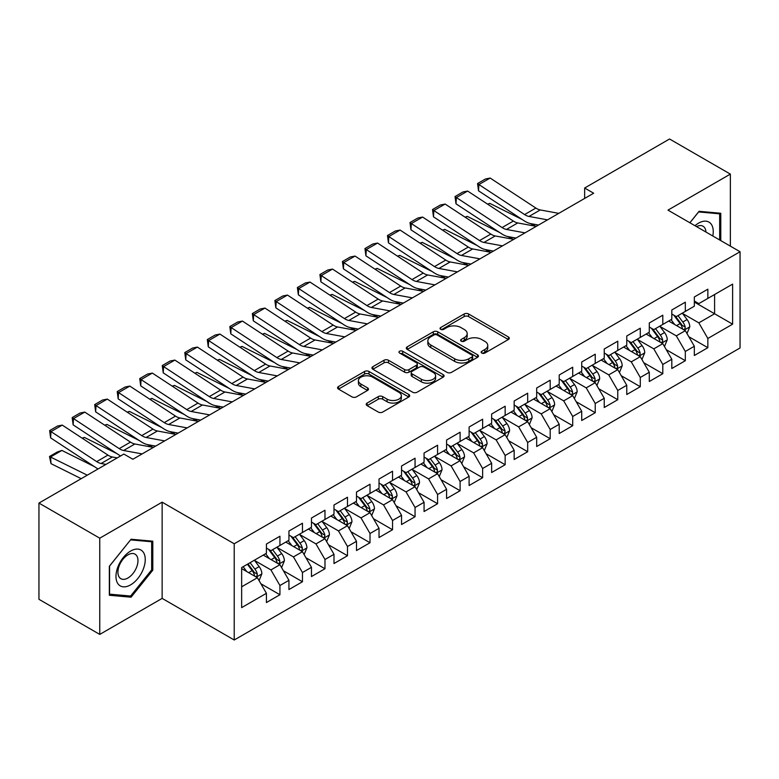 <?xml version="1.0" encoding="UTF-8"?>
<svg xmlns="http://www.w3.org/2000/svg" width="779" height="779" viewBox="0 0 779 779"><rect width="100%" height="100%" fill="white"/><g stroke="black" fill="none" stroke-linecap="round" stroke-linejoin="round"><path stroke-width="1.17" d="M481.792 353.062A2.191 1.266 0 0 0 484.889 353.062L508.375 339.508A3.126 1.801 0 0 0 509.291 338.222A3.126 1.801 0 0 0 508.375 336.947L468.578 313.976A3.126 1.801 0 0 0 464.157 313.976L440.671 327.54A2.191 1.266 0 0 0 440.028 328.436A2.191 1.266 0 0 0 440.671 329.322A2.191 1.266 0 0 0 443.767 329.322L446.805 327.57A10 5.774 0 0 1 460.954 327.57L464.274 329.488A10 5.774 0 0 1 467.196 333.568A10 5.774 0 0 1 464.274 337.658L461.226 339.41A2.191 1.266 0 0 0 460.593 340.296A2.191 1.266 0 0 0 461.226 341.192A2.191 1.266 0 0 0 464.323 341.192L467.361 339.44A10 5.774 0 0 1 481.51 339.44L484.83 341.358A10 5.774 0 0 1 487.761 345.438A10 5.774 0 0 1 484.83 349.518L481.792 351.28A2.191 1.266 0 0 0 481.149 352.166A2.191 1.266 0 0 0 481.792 353.062L481.792 351.28M367.113 403.064A3.126 1.801 0 0 0 366.198 404.34A3.126 1.801 0 0 0 367.113 405.616L378.273 412.062A3.126 1.801 0 0 0 382.693 412.062L408.78 396.998A3.126 1.801 0 0 0 409.696 395.722A3.126 1.801 0 0 0 408.78 394.447L368.993 371.476A3.126 1.801 0 0 0 364.572 371.476L338.485 386.54A3.126 1.801 0 0 0 337.57 387.815A3.126 1.801 0 0 0 338.485 389.091L351.972 396.871A3.126 1.801 0 0 0 356.392 396.871L367.552 390.425A3.126 1.801 0 0 0 368.467 389.149A3.126 1.801 0 0 0 367.552 387.874L360.862 384.018A8.365 4.83 0 0 1 358.418 380.6A8.365 4.83 0 0 1 363.579 376.14A8.365 4.83 0 0 1 372.693 377.182L398.887 392.314A8.365 4.83 0 0 1 401.341 395.722A8.365 4.83 0 0 1 396.18 400.182A8.365 4.83 0 0 1 387.066 399.14L382.693 396.618A3.126 1.801 0 0 0 378.273 396.618L367.113 403.064L367.113 405.616M99.761 538.182L99.761 634.408L162.139 598.389L162.139 502.173L99.761 538.182L38.95 503.078L123.861 454.06L132.868 459.259L593.656 193.221L584.649 188.021L584.649 198.421M162.139 502.173L234.216 543.781L740.05 251.734L740.05 347.96L234.216 639.997L234.216 543.781M730.361 246.145L730.361 174.107L667.983 210.126L740.05 251.734M730.361 174.107L669.56 139.003L584.649 188.021M447.029 372.372A3.126 1.801 0 0 0 451.45 372.372L477.537 357.308A3.126 1.801 0 0 0 478.452 356.032A3.126 1.801 0 0 0 477.537 354.757L437.74 331.786A3.126 1.801 0 0 0 433.319 331.786L407.232 346.84A3.126 1.801 0 0 0 406.317 348.116A3.126 1.801 0 0 0 407.232 349.391L447.029 372.372M400.484 353.539A2.191 1.266 0 0 1 402.704 353.841L402.704 351.241L443.154 374.602A3.126 1.801 0 0 1 444.079 375.877A3.126 1.801 0 0 1 443.154 377.153L417.077 392.217A3.126 1.801 0 0 1 412.656 392.217L372.859 369.246L372.859 366.685A3.126 1.801 0 0 0 371.943 367.961A3.126 1.801 0 0 0 372.859 369.246M372.859 366.685L384.028 360.239A3.126 1.801 0 0 1 388.448 360.239L404.583 369.558A3.126 1.801 0 0 0 409.004 369.558L416.405 365.283A3.126 1.801 0 0 0 417.33 364.007A3.126 1.801 0 0 0 416.405 362.732L399.608 353.033A2.191 1.266 0 0 1 398.965 352.137A2.191 1.266 0 0 1 400.318 350.969A2.191 1.266 0 0 1 402.704 351.241M694.332 302.057L714.596 313.762L714.596 294.511L732.62 284.111L707.848 298.415L707.848 289.184L694.332 296.984L694.332 306.215L685.325 311.415L685.325 302.184L671.81 309.984L671.81 319.224L662.802 324.424L662.802 315.193L649.287 322.993L649.287 332.224L640.28 337.424L640.28 328.193L626.764 335.992L626.764 345.224L617.757 350.423L617.757 341.192L604.241 348.992L604.241 358.233L595.234 363.433L595.234 354.202L581.718 362.001L581.718 371.232L572.711 376.432L572.711 367.201L559.205 375.001L559.205 384.232L550.188 389.432L550.188 380.201L536.682 388L536.682 397.232L527.675 402.441L527.675 393.21L514.159 401.01L514.159 410.241L505.152 415.441L505.152 406.21L491.637 414.009L491.637 423.24L482.629 428.44L482.629 419.209L469.114 427.009L469.114 436.24L460.107 441.45L460.107 432.218L446.591 440.018L446.591 449.249L437.584 454.449L437.584 445.218L424.068 453.018L424.068 462.249L415.061 467.449L415.061 458.218L401.545 466.017L401.545 475.248L392.538 480.458L392.538 471.227L379.032 479.027L379.032 488.258L370.015 493.458L370.015 484.226L356.509 492.026L356.509 501.257L347.492 506.457L347.492 497.226L333.987 505.026L333.987 514.257L324.979 519.466L324.979 510.226L311.464 518.035L311.464 527.266L302.456 532.466L302.456 523.235L288.941 531.035L288.941 540.266L279.934 545.466L279.934 536.234L266.418 544.034L266.418 553.265L241.646 567.57L241.646 607.62L266.418 593.316L257.411 577.716L241.646 568.612M732.62 284.111L732.62 324.161L707.848 338.466L698.831 322.857L682.511 313.431M688.811 336.713L707.848 347.697L707.848 338.466M707.848 347.697L694.332 355.497L694.332 346.266L685.325 351.465L676.318 335.866L659.988 326.44M666.288 349.713L685.325 360.696L685.325 351.465M685.325 360.696L671.81 368.496L671.81 359.265L662.802 364.475L653.795 348.865L637.465 339.44M643.766 362.712L662.802 373.706L662.802 364.475M662.802 373.706L649.287 381.506L649.287 372.274L640.28 377.474L631.272 361.865L614.943 352.439M621.253 375.721L640.28 386.705L640.28 377.474M640.28 386.705L626.764 394.505L626.764 385.274L617.757 390.474L608.75 374.874L592.42 365.448M598.73 388.721L617.757 399.705L617.757 390.474M617.757 399.705L604.241 407.505L604.241 398.273L595.234 403.483L586.227 387.874L569.897 378.448M576.207 401.721L595.234 412.714L595.234 403.483M595.234 412.714L581.718 420.514L581.718 411.283L572.711 416.483L563.704 400.873L547.374 391.447M553.684 414.73L572.711 425.714L572.711 416.483M572.711 425.714L559.205 433.513L559.205 424.282L550.188 429.482L541.181 413.883L524.851 404.457M531.161 427.729L550.188 438.713L550.188 429.482M550.188 438.713L536.682 446.513L536.682 437.282L527.675 442.482L518.658 426.882L502.338 417.456M508.638 440.729L527.675 451.723L527.675 442.482M527.675 451.723L514.159 459.522L514.159 450.291L505.152 455.491L496.135 439.882L479.815 430.456M486.115 453.738L505.152 464.722L505.152 455.491M505.152 464.722L491.637 472.522L491.637 463.291L482.629 468.491L473.622 452.891L457.292 443.465M463.593 466.738L482.629 477.722L482.629 468.491M482.629 477.722L469.114 485.521L469.114 476.29L460.107 481.49L451.099 465.891L434.77 456.465M441.08 479.737L460.107 490.731L460.107 481.49M460.107 490.731L446.591 498.531L446.591 489.3L437.584 494.499L428.577 478.89L412.247 469.464M418.557 492.747L437.584 503.731L437.584 494.499M437.584 503.731L424.068 511.53L424.068 502.299L415.061 507.499L406.054 491.9L389.724 482.474M396.034 505.746L415.061 516.73L415.061 507.499M415.061 516.73L401.545 524.53L401.545 515.299L392.538 520.499L383.531 504.899L367.201 495.473M373.511 518.746L392.538 529.739L392.538 520.499M392.538 529.739L379.032 537.539L379.032 528.308L370.015 533.508L361.008 517.899L344.678 508.473M350.988 531.755L370.015 542.739L370.015 533.508M370.015 542.739L356.509 550.539L356.509 541.308L347.492 546.507L338.485 530.908L322.155 521.482M328.465 544.755L347.492 555.739L347.492 546.507M347.492 555.739L333.987 563.538L333.987 554.307L324.979 559.507L315.962 543.908L299.642 534.482M305.943 557.754L324.979 568.748L324.979 559.507M324.979 568.748L311.464 576.548L311.464 567.316L302.456 572.516L293.449 556.907L277.12 547.481M283.42 570.764L302.456 581.747L302.456 572.516M302.456 581.747L288.941 589.547L288.941 580.316L279.934 585.516L270.926 569.916L254.597 560.49M260.897 583.763L279.934 594.747L279.934 585.516M279.934 594.747L266.418 602.547L266.418 593.316M266.418 548.065L270.926 550.665L279.934 545.466M241.646 586.821L257.411 577.716M288.941 535.066L293.449 537.666L302.456 532.466M270.926 569.916L279.934 564.717L263.263 555.086M288.941 580.316L279.934 564.717M311.464 522.066L315.962 524.666L324.979 519.466M293.449 556.907L302.456 551.707L285.786 542.087M311.464 567.316L302.456 551.707M333.987 509.057L338.485 511.657L347.492 506.457M315.962 543.908L324.979 538.708L308.309 529.087M333.987 554.307L324.979 538.708M356.509 496.057L361.008 498.657L370.015 493.458M338.485 530.908L347.492 525.708L330.832 516.078M356.509 541.308L347.492 525.708M379.032 483.058L383.531 485.658L392.538 480.458M361.008 517.899L370.015 512.699L353.354 503.078M379.032 528.308L370.015 512.699M401.545 470.049L406.054 472.649L415.061 467.449M383.531 504.899L392.538 499.699L375.877 490.079M401.545 515.299L392.538 499.699M424.068 457.049L428.577 459.649L437.584 454.449M406.054 491.9L415.061 486.7L398.4 477.069M424.068 502.299L415.061 486.7M446.591 444.049L451.099 446.649L460.107 441.45M428.577 478.89L437.584 473.69L420.913 464.07M446.591 489.3L437.584 473.69M469.114 431.04L473.622 433.64L482.629 428.44M451.099 465.891L460.107 460.691L443.436 451.07M469.114 476.29L460.107 460.691M491.637 418.041L496.135 420.641L505.152 415.441M473.622 452.891L482.629 447.691L465.959 438.061M491.637 463.291L482.629 447.691M514.159 405.041L518.658 407.641L527.675 402.441M496.135 439.882L505.152 434.682L488.482 425.061M514.159 450.291L505.152 434.682M536.682 392.032L541.181 394.632L550.188 389.432M518.658 426.882L527.675 421.682L511.005 412.062M536.682 437.282L527.675 421.682M559.205 379.032L563.704 381.632L572.711 376.432M541.181 413.883L550.188 408.683L533.527 399.052M559.205 424.282L550.188 408.683M581.718 366.033L586.227 368.633L595.234 363.433M563.704 400.873L572.711 395.674L556.05 386.053M581.718 411.283L572.711 395.674M604.241 353.023L608.75 355.623L617.757 350.423M586.227 387.874L595.234 382.674L578.573 373.053M604.241 398.273L595.234 382.674M626.764 340.024L631.272 342.624L640.28 337.424M608.75 374.874L617.757 369.674L601.086 360.044M626.764 385.274L617.757 369.674M649.287 327.024L653.795 329.624L662.802 324.424M631.272 361.865L640.28 356.665L623.609 347.044M649.287 372.274L640.28 356.665M671.81 314.015L676.318 316.615L685.325 311.415M653.795 348.865L662.802 343.666L646.132 334.045M671.81 359.265L662.802 343.666M694.332 301.015L698.831 303.615L707.848 298.415M676.318 335.866L685.325 330.666L668.655 321.036M694.332 346.266L685.325 330.666M38.95 503.078L38.95 599.304L99.761 634.408M162.139 598.389L234.216 639.997M698.831 322.857L714.596 313.762L732.62 324.161M720.789 240.614L720.789 213.261L699.065 211.313L689.863 222.755M152.801 570.16L152.801 541.191L131.067 539.243L109.333 566.284L109.333 595.263L131.067 597.201L152.801 570.16L151.671 569.517M482.668 353.374L484.83 352.127A10 5.774 0 0 0 487.761 348.038L487.761 345.438M467.196 333.568L467.196 336.168A10 5.774 0 0 1 464.274 340.257L462.103 341.504M508.327 339.527L468.578 316.576A3.126 1.801 0 0 0 464.157 316.576L441.547 329.634M477.488 357.327L437.74 334.386A3.126 1.801 0 0 0 433.319 334.386L407.281 349.42M472.006 356.928A2.191 1.266 0 0 0 472.649 356.032A2.191 1.266 0 0 0 472.006 355.136L437.077 334.97A2.191 1.266 0 0 0 433.981 334.97L430.777 336.82A10 5.774 0 0 0 427.846 340.91A10 5.774 0 0 0 430.777 344.99L454.654 358.778A10 5.774 0 0 0 468.802 358.778L472.006 356.928L472.006 359.528A2.191 1.266 0 0 0 472.649 358.632L472.649 356.032M427.846 340.91L427.846 343.51A10 5.774 0 0 0 430.777 347.59L430.777 344.99M472.006 359.528L468.802 361.378A10 5.774 0 0 1 454.654 361.378L430.777 347.59M372.898 369.265L384.028 362.848L384.028 360.239M417.33 364.007L417.33 366.607A3.126 1.801 0 0 1 416.405 367.883L409.004 372.158A3.126 1.801 0 0 1 404.583 372.158L388.448 362.848A3.126 1.801 0 0 0 384.028 362.848M402.704 353.841L443.115 377.182M421.332 379.227A8.365 4.83 0 0 0 430.446 380.279A8.365 4.83 0 0 0 435.607 375.819A8.365 4.83 0 0 0 433.153 372.401L423.922 367.075A3.126 1.801 0 0 0 419.501 367.075L412.101 371.349A3.126 1.801 0 0 0 411.185 372.625A3.126 1.801 0 0 0 412.101 373.901L421.332 379.227L421.332 381.827A8.365 4.83 0 0 0 430.446 382.878A8.365 4.83 0 0 0 435.607 378.419L435.607 375.819M411.185 372.625L411.185 375.225A3.126 1.801 0 0 0 412.101 376.5L412.101 373.901M421.332 381.827L412.101 376.5M401.341 395.722L401.341 398.322A8.365 4.83 0 0 1 396.18 402.782A8.365 4.83 0 0 1 387.066 401.74L382.693 399.218A3.126 1.801 0 0 0 378.273 399.218L367.152 405.645M358.418 380.6L358.418 383.2A8.365 4.83 0 0 0 360.862 386.618L360.862 384.018M367.513 390.454L360.862 386.618M408.741 397.027L368.993 374.076A3.126 1.801 0 0 0 364.572 374.076L338.524 389.111M128.769 595.877L131.067 597.201M686.99 333.548L689.785 326.732A8.442 4.869 -120 0 0 687.088 319.546L682.307 313.158M487.566 204.137L489.787 203.377L522.261 219.542M530.275 223.534L535.475 226.124A23.886 13.788 60 0 1 535.757 226.261M674.682 324.522L671.04 319.663M669.346 321.435L668.927 320.88M683.728 329.741L685.043 328.572L685.228 327.092A8.442 4.869 -120 0 0 682.803 322.019L678.022 315.631M675.296 316.031L681.206 323.918A4.304 2.483 60 0 1 681.985 325.223L685.228 327.092M673.806 315.174L680.106 323.577A8.442 4.869 60 0 1 682.521 328.66L682.696 329.147M489.787 203.377L487.995 204.41M547.53 219.853L528.999 216.445A15.921 9.192 60 0 1 524.598 214.566L478.91 184.545L478.52 190.806L524.209 220.827A23.886 13.788 -120 0 0 530.82 223.641L538.513 225.063M558.786 213.358L540.266 209.94A15.921 9.192 60 0 1 535.864 208.061L490.166 178.05L478.91 184.545L477.556 183.532L485.444 178.985L490.166 178.05M478.52 190.806L477.556 183.532M664.468 346.548L667.262 339.741A8.442 4.869 -120 0 0 664.565 332.555L659.784 326.167M465.044 217.137L467.264 216.377L499.738 232.541M507.752 236.534L512.952 239.124A23.886 13.788 60 0 1 513.234 239.27M652.159 337.521L648.518 332.662M646.823 334.434L646.404 333.889M661.205 342.75L662.52 341.572L662.705 340.102A8.442 4.869 -120 0 0 660.29 335.019L655.499 328.631M652.773 329.03L658.683 336.918A4.304 2.483 60 0 1 659.462 338.222L662.705 340.102M651.283 328.173L657.583 336.586A8.442 4.869 60 0 1 659.998 341.66L660.173 342.147M467.264 216.377L465.472 217.419M641.945 359.557L644.739 352.741A8.442 4.869 -120 0 0 642.042 345.555L637.261 339.167M442.521 230.136L444.741 229.386L477.215 245.551M485.239 249.543L490.429 252.123A23.886 13.788 60 0 1 490.712 252.269M629.636 350.521L625.995 345.672M624.3 347.444L623.882 346.889M638.692 355.75L639.997 354.572L640.182 353.101A8.442 4.869 -120 0 0 637.767 348.028L632.976 341.64M630.25 342.039L636.161 349.927A4.304 2.483 60 0 1 636.94 351.232L640.182 353.101M628.76 341.183L635.06 349.586A8.442 4.869 60 0 1 637.475 354.659L637.65 355.146M444.741 229.386L442.949 230.418M525.007 232.863L506.477 229.445A15.921 9.192 60 0 1 502.075 227.565L456.387 197.554L455.997 203.816L501.686 233.827A23.886 13.788 -120 0 0 508.298 236.65L515.99 238.062M536.264 226.358L517.743 222.94A15.921 9.192 60 0 1 513.342 221.061L467.643 191.05L456.387 197.554L455.043 196.532L462.921 191.985L467.643 191.05M455.997 203.816L455.043 196.532M502.484 245.862L483.963 242.444A15.921 9.192 60 0 1 479.552 240.565L433.864 210.554L433.475 216.815L479.173 246.836A23.886 13.788 -120 0 0 485.775 249.65L493.467 251.072M513.741 239.357L495.22 235.949A15.921 9.192 60 0 1 490.819 234.07L445.13 204.049L433.864 210.554L432.52 209.541L440.398 204.984L445.13 204.049M433.475 216.815L432.52 209.541M712.795 235.998A20.702 11.958 120 0 0 711.285 224.264A20.702 11.958 120 0 0 695.004 225.725M705.949 232.045A14.178 8.18 120 0 0 704.625 227.692A14.178 8.18 120 0 0 703.028 226.222A14.178 8.18 120 0 0 696.523 226.601M698.568 211.927L719.669 213.835L719.669 239.971M718.277 213.027L719.669 213.835M689.902 222.784L698.607 211.956M117.931 583.734A20.702 11.958 120 0 0 137.932 578.378A20.702 11.958 120 0 0 143.287 552.194A20.702 11.958 120 0 0 123.296 557.55A20.702 11.958 120 0 0 117.931 583.734M119.265 577.22A14.178 8.18 120 0 0 120.862 578.7A14.178 8.18 120 0 0 134.046 572.078A14.178 8.18 120 0 0 136.627 555.631A14.178 8.18 120 0 0 135.03 554.151A14.178 8.18 120 0 0 121.845 560.763A14.178 8.18 120 0 0 119.265 577.22M130.609 539.886L151.671 541.765L151.671 569.848L130.609 596.042L109.557 594.163L109.557 566.08L130.57 539.857M150.279 540.957L151.671 541.765M619.422 372.557L622.217 365.74A8.442 4.869 -120 0 0 619.519 358.554L614.738 352.166M419.998 243.145L422.218 242.386L454.693 258.55M462.716 262.542L467.906 265.133A23.886 13.788 60 0 1 468.189 265.269M607.114 363.53L603.482 358.671M601.778 360.443L601.359 359.888M616.17 368.749L617.474 367.581L617.659 366.101A8.442 4.869 -120 0 0 615.244 361.028L610.463 354.64M607.727 355.039L613.638 362.926A4.304 2.483 60 0 1 614.417 364.231L617.659 366.101M606.247 354.182L612.537 362.586A8.442 4.869 60 0 1 614.952 367.669L615.128 368.155M422.218 242.386L420.426 243.418M596.899 385.556L599.694 378.75A8.442 4.869 -120 0 0 596.996 371.564L592.215 365.176M397.485 256.145L399.695 255.385L432.17 271.55M440.193 275.542L445.384 278.132A23.886 13.788 60 0 1 445.666 278.278M584.591 376.53L580.959 371.671M579.255 373.443L578.836 372.898M593.647 381.759L594.952 380.58L595.137 379.11A8.442 4.869 -120 0 0 592.722 374.027L587.941 367.639M585.204 368.039L591.115 375.926A4.304 2.483 60 0 1 591.894 377.231L595.137 379.11M583.724 367.182L590.015 375.595A8.442 4.869 60 0 1 592.439 380.668L592.605 381.155M399.695 255.385L397.903 256.427M479.961 258.862L461.441 255.454A15.921 9.192 60 0 1 457.03 253.574L411.341 223.554L410.952 229.815L456.65 259.835A23.886 13.788 -120 0 0 463.252 262.65L470.944 264.071M491.228 252.367L472.697 248.949A15.921 9.192 60 0 1 468.296 247.07L422.608 217.059L411.341 223.554L409.997 222.541L417.875 217.993L422.608 217.059M410.952 229.815L409.997 222.541M457.439 271.871L438.918 268.453A15.921 9.192 60 0 1 434.516 266.574L388.818 236.563L388.439 242.824L434.127 272.835A23.886 13.788 -120 0 0 440.729 275.659L448.422 277.071M468.705 265.366L450.174 261.948A15.921 9.192 60 0 1 445.773 260.069L400.085 230.058L388.818 236.563L387.475 235.54L395.352 230.993L400.085 230.058M388.439 242.824L387.475 235.54M574.376 398.566L577.171 391.749A8.442 4.869 -120 0 0 574.483 384.563L569.692 378.175M374.962 269.144L377.172 268.395L409.647 284.559M417.671 288.551L422.861 291.132A23.886 13.788 60 0 1 423.143 291.278M562.068 389.529L558.436 384.68M556.732 386.452L556.323 385.897M571.124 394.758L572.429 393.58L572.614 392.11A8.442 4.869 -120 0 0 570.199 387.036L565.418 380.649M562.681 381.048L568.592 388.935A4.304 2.483 60 0 1 569.371 390.24L572.614 392.11M561.201 380.191L567.501 388.594A8.442 4.869 60 0 1 569.916 393.668L570.082 394.155M377.172 268.395L375.381 269.427M434.916 284.871L416.395 281.453A15.921 9.192 60 0 1 411.994 279.573L366.296 249.562L365.916 255.824L411.604 285.844A23.886 13.788 -120 0 0 418.206 288.658L425.899 290.08M446.182 278.366L427.652 274.958A15.921 9.192 60 0 1 423.25 273.078L377.562 243.058L366.296 249.562L364.952 248.55L372.839 243.993L377.562 243.058M365.916 255.824L364.952 248.55M551.863 411.565L554.648 404.749A8.442 4.869 -120 0 0 551.96 397.563L547.17 391.175M352.439 282.154L354.649 281.394L387.124 297.559M395.148 301.551L400.338 304.141A23.886 13.788 60 0 1 400.62 304.277M539.545 402.539L535.913 397.679M534.209 399.452L533.8 398.897M548.601 407.758L549.906 406.58L550.091 405.109A8.442 4.869 -120 0 0 547.676 400.036L542.895 393.648M540.159 394.047L546.069 401.935A4.304 2.483 60 0 1 546.858 403.24L550.091 405.109M538.679 393.191L544.979 401.594A8.442 4.869 60 0 1 547.394 406.677L547.559 407.164M354.649 281.394L352.858 282.426M412.393 297.87L393.872 294.462A15.921 9.192 60 0 1 389.471 292.583L343.782 262.562L343.393 268.823L389.081 298.844A23.886 13.788 -120 0 0 395.683 301.658L403.376 303.08M423.659 291.375L405.129 287.957A15.921 9.192 60 0 1 400.727 286.078L355.039 256.067L343.782 262.562L342.429 261.549L350.316 257.002L355.039 256.067M343.393 268.823L342.429 261.549M529.34 424.565L532.125 417.758A8.442 4.869 -120 0 0 529.438 410.572L524.647 404.184M329.916 295.153L332.127 294.394L364.601 310.558M372.625 314.55L377.825 317.141A23.886 13.788 60 0 1 378.107 317.287M517.022 415.538L513.39 410.679M511.686 412.451L511.277 411.906M526.078 420.767L527.383 419.589L527.568 418.119A8.442 4.869 -120 0 0 525.153 413.036L520.372 406.648M517.645 407.047L523.546 414.934A4.304 2.483 60 0 1 524.335 416.239L527.568 418.119M516.156 406.19L522.456 414.594A8.442 4.869 60 0 1 524.871 419.677L525.036 420.163M332.127 294.394L330.335 295.436M506.817 437.574L509.602 430.758A8.442 4.869 -120 0 0 506.915 423.572L502.134 417.184M307.393 308.153L309.604 307.403L342.088 323.567M350.102 327.56L355.302 330.14A23.886 13.788 60 0 1 355.584 330.286M494.509 428.538L490.867 423.688M489.163 425.461L488.754 424.906M503.555 433.767L504.87 432.588L505.055 431.118A8.442 4.869 -120 0 0 502.63 426.045L497.849 419.657M495.123 420.056L501.033 427.944A4.304 2.483 60 0 1 501.812 429.248L505.055 431.118M493.633 419.199L499.933 427.603A8.442 4.869 60 0 1 502.348 432.676L502.523 433.163M309.604 307.403L307.812 308.435M484.295 450.574L487.089 443.757A8.442 4.869 -120 0 0 484.392 436.571L479.611 430.183M284.871 321.162L287.091 320.403L319.565 336.567M327.579 340.559L332.779 343.149A23.886 13.788 60 0 1 333.061 343.286M471.986 441.547L468.345 436.688M466.65 438.46L466.232 437.905M481.033 446.766L482.347 445.588L482.532 444.118A8.442 4.869 -120 0 0 480.117 439.044L475.326 432.657M472.6 433.056L478.51 440.943A4.304 2.483 60 0 1 479.289 442.248L482.532 444.118M471.11 432.199L477.41 440.602A8.442 4.869 60 0 1 479.825 445.676L480 446.172M287.091 320.403L285.299 321.435M461.772 463.573L464.566 456.767A8.442 4.869 -120 0 0 461.869 449.58L457.088 443.193M262.348 334.162L264.568 333.402L297.042 349.567M305.066 353.559L310.256 356.149A23.886 13.788 60 0 1 310.539 356.295M449.464 454.547L445.822 449.687M444.127 451.46L443.709 450.914M458.519 459.776L459.824 458.597L460.009 457.127A8.442 4.869 -120 0 0 457.594 452.044L452.803 445.656M450.077 446.055L455.988 453.943A4.304 2.483 60 0 1 456.767 455.248L460.009 457.127M448.587 445.198L454.887 453.602A8.442 4.869 60 0 1 457.302 458.685L457.477 459.172M264.568 333.402L262.776 334.444M439.249 476.582L442.044 469.766A8.442 4.869 -120 0 0 439.346 462.58L434.565 456.192M239.825 347.161L242.045 346.412L274.52 362.576M282.543 366.568L287.733 369.149A23.886 13.788 60 0 1 288.016 369.295M426.941 467.546L423.299 462.697M421.605 464.469L421.186 463.914M435.997 472.775L437.301 471.597L437.486 470.127A8.442 4.869 -120 0 0 435.072 465.053L430.281 458.665M427.554 459.065L433.465 466.952A4.304 2.483 60 0 1 434.244 468.257L437.486 470.127M426.074 458.208L432.364 466.611A8.442 4.869 60 0 1 434.779 471.684L434.955 472.171M242.045 346.412L240.253 347.444M416.726 489.582L419.521 482.766A8.442 4.869 -120 0 0 416.823 475.579L412.042 469.192M217.302 360.171L219.522 359.411L251.997 375.575M260.02 379.568L265.211 382.158A23.886 13.788 60 0 1 265.493 382.294M404.418 480.555L400.786 475.696M399.082 477.469L398.663 476.914M413.474 485.775L414.779 484.596L414.964 483.126A8.442 4.869 -120 0 0 412.549 478.053L407.768 471.665M405.031 472.064L410.942 479.952A4.304 2.483 60 0 1 411.721 481.256L414.964 483.126M403.551 471.207L409.842 479.611A8.442 4.869 60 0 1 412.257 484.684L412.432 485.181M219.522 359.411L217.731 360.443M394.203 502.582L396.998 495.775A8.442 4.869 -120 0 0 394.301 488.589L389.519 482.201M194.789 373.17L196.999 372.411L229.474 388.575M237.498 392.567L242.688 395.157A23.886 13.788 60 0 1 242.97 395.304M381.895 493.555L378.263 488.696M376.559 490.468L376.15 489.923M390.951 498.784L392.256 497.606L392.441 496.135A8.442 4.869 -120 0 0 390.026 491.052L385.245 484.665M382.508 485.064L388.419 492.951A4.304 2.483 60 0 1 389.198 494.256L392.441 496.135M381.028 484.207L387.319 492.61A8.442 4.869 60 0 1 389.743 497.693L389.909 498.18M196.999 372.411L195.208 373.453M371.69 515.591L374.475 508.775A8.442 4.869 -120 0 0 371.787 501.588L366.997 495.201M172.266 386.17L174.477 385.42L206.951 401.584M214.975 405.577L220.165 408.157A23.886 13.788 60 0 1 220.447 408.303M359.372 506.554L355.74 501.705M354.036 503.477L353.627 502.922M368.428 511.784L369.733 510.605L369.918 509.135A8.442 4.869 -120 0 0 367.503 504.062L362.722 497.674M359.986 498.073L365.896 505.961A4.304 2.483 60 0 1 366.675 507.265L369.918 509.135M358.506 497.216L364.806 505.62A8.442 4.869 60 0 1 367.221 510.693L367.386 511.18M174.477 385.42L172.685 386.452M349.167 528.59L351.952 521.774A8.442 4.869 -120 0 0 349.265 514.588L344.474 508.2M149.743 399.179L151.954 398.42L184.428 414.584M192.452 418.576L197.652 421.157A23.886 13.788 60 0 1 197.934 421.303M336.849 519.564L333.217 514.705M331.513 516.477L331.104 515.922M345.905 524.783L347.21 523.605L347.395 522.134A8.442 4.869 -120 0 0 344.98 517.061L340.199 510.673M337.463 511.073L343.373 518.96A4.304 2.483 60 0 1 344.162 520.265L347.395 522.134M335.983 510.216L342.283 518.619A8.442 4.869 60 0 1 344.698 523.692L344.863 524.189M151.954 398.42L150.162 399.452M389.88 310.879L371.349 307.462A15.921 9.192 60 0 1 366.948 305.582L321.26 275.571L320.87 281.832L366.558 311.843A23.886 13.788 -120 0 0 373.16 314.667L380.863 316.079M401.136 304.375L382.616 300.957A15.921 9.192 60 0 1 378.204 299.078L332.516 269.067L321.26 275.571L319.906 274.549L327.793 270.001L332.516 269.067M320.87 281.832L319.906 274.549M367.357 323.879L348.826 320.461A15.921 9.192 60 0 1 344.425 318.582L298.737 288.571L298.347 294.832L344.036 324.853A23.886 13.788 -120 0 0 350.647 327.667L358.34 329.089M378.613 317.374L360.093 313.966A15.921 9.192 60 0 1 355.682 312.087L309.993 282.066L298.737 288.571L297.383 287.558L305.271 283.001L309.993 282.066M298.347 294.832L297.383 287.558M344.834 336.879L326.304 333.47A15.921 9.192 60 0 1 321.902 331.591L276.214 301.57L275.824 307.832L321.513 337.852A23.886 13.788 -120 0 0 328.125 340.666L335.817 342.088M356.091 330.384L337.57 326.966A15.921 9.192 60 0 1 333.169 325.086L287.47 295.075L276.214 301.57L274.87 300.558L282.748 296.01L287.47 295.075M275.824 307.832L274.87 300.558M322.311 349.888L303.781 346.47A15.921 9.192 60 0 1 299.379 344.591L253.691 314.58L253.302 320.841L298.99 350.852A23.886 13.788 -120 0 0 305.602 353.676L313.294 355.088M333.568 343.383L315.047 339.965A15.921 9.192 60 0 1 310.646 338.086L264.957 308.075L253.691 314.58L252.347 313.557L260.225 309.01L264.957 308.075M253.302 320.841L252.347 313.557M299.788 362.887L281.268 359.47A15.921 9.192 60 0 1 276.857 357.59L231.168 327.579L230.779 333.84L276.477 363.861A23.886 13.788 -120 0 0 283.079 366.675L290.771 368.097M311.055 356.383L292.524 352.975A15.921 9.192 60 0 1 288.123 351.095L242.435 321.075L231.168 327.579L229.824 326.567L237.702 322.009L242.435 321.075M230.779 333.84L229.824 326.567M277.266 375.887L258.745 372.479A15.921 9.192 60 0 1 254.334 370.6L208.645 340.579L208.266 346.84L253.954 376.861A23.886 13.788 -120 0 0 260.556 379.675L268.249 381.097M288.532 369.392L270.001 365.974A15.921 9.192 60 0 1 265.6 364.095L219.912 334.074L208.645 340.579L207.302 339.566L215.179 335.019L219.912 334.074M208.266 346.84L207.302 339.566M254.743 388.896L236.222 385.478A15.921 9.192 60 0 1 231.821 383.599L186.123 353.578L185.743 359.849L231.431 389.86A23.886 13.788 -120 0 0 238.033 392.684L245.726 394.096M266.009 382.392L247.479 378.974A15.921 9.192 60 0 1 243.077 377.094L197.389 347.083L186.123 353.578L184.779 352.566L192.666 348.018L197.389 347.083M185.743 359.849L184.779 352.566M232.22 401.896L213.699 398.478A15.921 9.192 60 0 1 209.298 396.599L163.609 366.588L163.22 372.849L208.908 402.87A23.886 13.788 -120 0 0 215.51 405.684L223.203 407.105M243.486 395.391L224.956 391.983A15.921 9.192 60 0 1 220.554 390.104L174.866 360.083L163.609 366.588L162.256 365.575L170.143 361.018L174.866 360.083M163.22 372.849L162.256 365.575M209.707 414.895L191.176 411.487A15.921 9.192 60 0 1 186.775 409.608L141.087 379.587L140.697 385.848L186.385 415.869A23.886 13.788 -120 0 0 192.988 418.683L200.68 420.105M220.963 408.4L202.443 404.983A15.921 9.192 60 0 1 198.032 403.103L152.343 373.083L141.087 379.587L139.733 378.575L147.62 374.027L152.343 373.083M140.697 385.848L139.733 378.575M326.644 541.59L329.429 534.784A8.442 4.869 -120 0 0 326.742 527.597L321.961 521.209M127.22 412.179L129.431 411.419L161.905 427.583M169.929 431.576L175.129 434.166A23.886 13.788 60 0 1 175.411 434.312M314.336 532.563L310.694 527.704M308.99 529.477L308.581 528.931M323.382 537.792L324.697 536.614L324.882 535.144A8.442 4.869 -120 0 0 322.457 530.061L317.676 523.673M314.95 524.072L320.851 531.96A4.304 2.483 60 0 1 321.639 533.264L324.882 535.144M313.46 523.215L319.76 531.619A8.442 4.869 60 0 1 322.175 536.702L322.34 537.189M129.431 411.419L127.639 412.461M187.184 427.905L168.653 424.487A15.921 9.192 60 0 1 164.252 422.608L118.564 392.587L118.174 398.858L163.863 428.869A23.886 13.788 -120 0 0 170.474 431.693L178.167 433.105M198.441 421.4L179.92 417.982A15.921 9.192 60 0 1 175.509 416.103L129.82 386.092L118.564 392.587L117.21 391.574L125.098 387.027L129.82 386.092M118.174 398.858L117.21 391.574M304.122 554.599L306.916 547.783A8.442 4.869 -120 0 0 304.219 540.597L299.438 534.209M104.698 425.178L106.918 424.428L139.392 440.593M147.406 444.585L152.606 447.165A23.886 13.788 60 0 1 152.888 447.312M291.813 545.563L288.172 540.714M286.477 542.486L286.059 541.931M300.86 550.792L302.174 549.614L302.359 548.143A8.442 4.869 -120 0 0 299.944 543.07L295.153 536.682M292.427 537.082L298.338 544.969A4.304 2.483 60 0 1 299.117 546.274L302.359 548.143M290.937 536.225L297.237 544.628A8.442 4.869 60 0 1 299.652 549.701L299.827 550.188M106.918 424.428L105.126 425.461M164.661 440.904L146.131 437.486A15.921 9.192 60 0 1 141.729 435.607L96.041 405.596L95.651 411.857L141.34 441.878A23.886 13.788 -120 0 0 147.952 444.692L155.644 446.114M175.918 434.4L157.397 430.991A15.921 9.192 60 0 1 152.996 429.112L107.298 399.091L96.041 405.596L94.687 404.583L102.575 400.026L107.298 399.091M95.651 411.857L94.687 404.583M281.599 567.599L284.393 560.783A8.442 4.869 -120 0 0 281.696 553.596L276.915 547.209M82.175 438.188L84.395 437.428L116.869 453.592M269.291 558.572L265.649 553.713M263.954 555.485L263.536 554.93M278.337 563.792L279.651 562.613L279.836 561.143A8.442 4.869 -120 0 0 277.421 556.07L272.631 549.682M269.904 550.081L275.815 557.968A4.304 2.483 60 0 1 276.594 559.273L279.836 561.143M268.414 549.224L274.714 557.628A8.442 4.869 60 0 1 277.129 562.701L277.305 563.198M84.395 437.428L82.603 438.46M142.138 453.904L123.608 450.496A15.921 9.192 60 0 1 119.206 448.616L73.518 418.596L73.129 424.857L118.817 454.878A23.886 13.788 -120 0 0 120.599 455.939M132.372 458.977L133.121 459.113M153.395 447.409L134.874 443.991A15.921 9.192 60 0 1 130.473 442.112L84.775 412.091L73.518 418.596L72.174 417.583L80.052 413.036L84.775 412.091M73.129 424.857L72.174 417.583M259.076 580.598L261.871 573.792A8.442 4.869 -120 0 0 259.173 566.606L254.392 560.218M61.872 450.428L50.606 456.932L50.995 463.641L49.496 456.513L57.373 451.966L61.872 450.428L94.347 466.592M246.768 571.572L243.126 566.713M49.496 456.513L87.267 475.18M81.211 478.676L50.995 463.641M255.824 576.801L257.128 575.623L257.313 574.152A8.442 4.869 -120 0 0 254.899 569.069L250.108 562.681M247.995 563.908L253.292 570.968A4.304 2.483 60 0 1 254.071 572.273L257.313 574.152M247.41 564.249L252.192 570.627A8.442 4.869 60 0 1 254.606 575.71L254.782 576.197M105.954 464.391L101.095 463.495A15.921 9.192 60 0 1 96.684 461.616L50.995 431.595L50.606 437.866L96.304 467.877A23.886 13.788 -120 0 0 98.076 468.939M117.22 457.886L112.351 456.991A15.921 9.192 60 0 1 107.95 455.111L62.262 425.1L50.995 431.595L49.652 430.583L57.529 426.035L62.262 425.1M50.606 437.866L49.652 430.583M484.83 352.127L484.83 349.518M461.226 341.192L461.226 339.41M464.274 340.257L464.274 337.658M440.671 329.322L440.671 327.54M464.157 316.576L464.157 313.976M468.578 316.576L468.578 313.976M508.375 339.508L508.375 336.947M407.232 349.391L407.232 346.84M433.319 334.386L433.319 331.786M437.74 334.386L437.74 331.786M477.537 357.308L477.537 354.757M454.654 361.378L454.654 358.778M468.802 361.378L468.802 358.778M388.448 362.848L388.448 360.239M404.583 372.158L404.583 369.558M409.004 372.158L409.004 369.558M416.405 367.883L416.405 365.283M443.154 377.153L443.154 374.602M378.273 399.218L378.273 396.618M382.693 399.218L382.693 396.618M387.066 401.74L387.066 399.14M367.552 390.425L367.552 387.874M338.485 389.091L338.485 386.54M364.572 374.076L364.572 371.476M368.993 374.076L368.993 371.476M408.78 396.998L408.78 394.447M684.264 330.053L689.727 326.898M682.803 322.019L687.088 319.546M676.581 325.612L680.106 323.577M528.999 216.445L540.266 209.94M524.598 214.566L535.864 208.061M661.741 343.052L667.204 339.897M660.29 335.019L664.565 332.555M654.058 338.622L657.583 336.586M639.218 356.061L644.681 352.906M637.767 348.028L642.042 345.555M631.535 351.621L635.06 349.586M506.477 229.445L517.743 222.94M502.075 227.565L513.342 221.061M483.963 242.444L495.22 235.949M479.552 240.565L490.819 234.07M616.695 369.061L622.158 365.906M615.244 361.028L619.519 358.554M609.012 364.621L612.537 362.586M594.173 382.061L599.635 378.906M592.722 374.027L596.996 371.564M586.49 377.63L590.015 375.595M461.441 255.454L472.697 248.949M457.03 253.574L468.296 247.07M438.918 268.453L450.174 261.948M434.516 266.574L445.773 260.069M571.659 395.07L577.112 391.915M570.199 387.036L574.483 384.563M563.967 390.63L567.501 388.594M416.395 281.453L427.652 274.958M411.994 279.573L423.25 273.078M549.137 408.069L554.599 404.914M547.676 400.036L551.96 397.563M541.454 403.629L544.979 401.594M393.872 294.462L405.129 287.957M389.471 292.583L400.727 286.078M526.614 421.069L532.076 417.914M525.153 413.036L529.438 410.572M518.931 416.638L522.456 414.594M504.091 434.078L509.554 430.923M502.63 426.045L506.915 423.572M496.408 429.638L499.933 427.603M481.568 447.078L487.031 443.923M480.117 439.044L484.392 436.571M473.885 442.638L477.41 440.602M459.045 460.077L464.508 456.922M457.594 452.044L461.869 449.58M451.362 455.647L454.887 453.602M436.522 473.087L441.985 469.932M435.072 465.053L439.346 462.58M428.839 468.646L432.364 466.611M414 486.086L419.462 482.931M412.549 478.053L416.823 475.579M406.317 481.646L409.842 479.611M391.486 499.086L396.939 495.931M390.026 491.052L394.301 488.589M383.794 494.655L387.319 492.61M368.964 512.095L374.426 508.94M367.503 504.062L371.787 501.588M361.271 507.655L364.806 505.62M346.441 525.095L351.904 521.94M344.98 517.061L349.265 514.588M338.758 520.654L342.283 518.619M371.349 307.462L382.616 300.957M366.948 305.582L378.204 299.078M348.826 320.461L360.093 313.966M344.425 318.582L355.682 312.087M326.304 333.47L337.57 326.966M321.902 331.591L333.169 325.086M303.781 346.47L315.047 339.965M299.379 344.591L310.646 338.086M281.268 359.47L292.524 352.975M276.857 357.59L288.123 351.095M258.745 372.479L270.001 365.974M254.334 370.6L265.6 364.095M236.222 385.478L247.479 378.974M231.821 383.599L243.077 377.094M213.699 398.478L224.956 391.983M209.298 396.599L220.554 390.104M191.176 411.487L202.443 404.983M186.775 409.608L198.032 403.103M323.918 538.094L329.381 534.939M322.457 530.061L326.742 527.597M316.235 533.664L319.76 531.619M168.653 424.487L179.92 417.982M164.252 422.608L175.509 416.103M301.395 551.104L306.858 547.949M299.944 543.07L304.219 540.597M293.712 546.663L297.237 544.628M146.131 437.486L157.397 430.991M141.729 435.607L152.996 429.112M278.872 564.103L284.335 560.948M277.421 556.07L281.696 553.596M271.189 559.663L274.714 557.628M123.608 450.496L134.874 443.991M119.206 448.616L130.473 442.112M256.349 577.103L261.812 573.948M254.899 569.069L259.173 566.606M248.667 572.672L252.192 570.627M101.095 463.495L112.351 456.991M96.684 461.616L107.95 455.111"/></g></svg>
